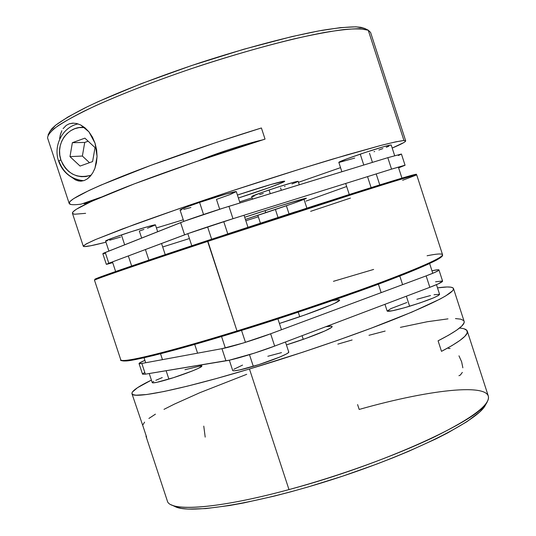<?xml version="1.0" encoding="UTF-8"?>
<svg xmlns="http://www.w3.org/2000/svg" width="536" height="536" viewBox="0 0 536 536"><rect width="100%" height="100%" fill="white"/><g stroke="black" fill="none" stroke-linecap="round" stroke-linejoin="round"><path stroke-width="0.8" d="M203.767 426.12L205.194 437.108M450.086 348.46L448.384 348.487M462.856 367.823L461.65 361.82L458.977 355.837M146.63 437.195L143.373 427.326L146.63 437.195M145.98 436.204L167.339 500.952C169.47 512.034 218.005 508.932 288.984 489.582L249.461 368.996C178.924 390.188 132.251 399.26 131.936 393.659L143.373 427.326M131.936 393.659C131.554 391.133 138.047 386.61 151.407 380.091L137.491 387.716L132.298 392.131L131.936 393.659L133.162 394.69L136.017 395.193L146.717 394.516L164.036 391.494L187.58 386.108L216.49 378.51L249.461 368.996L288.984 489.582C339.482 475.908 395.508 455.567 433.771 437.235C472.33 418.174 490.507 404.439 488.303 396.044L467.305 331.174M325.788 326.719C329.727 325.989 331.824 325.915 332.086 326.491C333.486 328.106 310.337 337.513 286.432 344.903L306.371 338.236L325.057 330.873L331.261 327.576L332.092 326.612L331.389 326.149L325.788 326.719M303.255 339.342L302.063 335.704L303.255 339.342M437.503 287.865C447.339 286.479 452.679 286.706 453.503 288.556C454.334 292.703 434.937 302.813 395.32 318.893C356.092 334.538 299.637 353.974 249.461 368.996L302.793 352.192L338.095 340.186L370.939 328.293L411.996 312.053L439.801 299.202L445.758 295.872L452.612 290.787L453.557 289.045L452.907 287.832L450.736 287.149L447.111 286.974L437.503 287.865M459.486 328.079C464.062 328.387 466.668 329.406 467.292 331.148C468.578 334.886 459.982 341.626 441.497 351.348L438.08 340.816C456.639 331.315 465.315 324.823 464.116 321.339L453.51 288.569M485.435 405.095L483.593 407.849L479.673 412.01L466.923 421.678L447.795 432.847L435.996 438.863L408.499 451.379L393.116 457.731L376.882 464.029L342.732 476.129L307.865 487.023L290.753 491.827L274.171 496.128L243.391 503.003L229.576 505.515L205.824 508.59L187.935 509.086L181.342 508.403L176.351 507.13M357.599 404.586L359.18 409.444C432.72 388.546 498.004 381.619 487.385 401.484C481.315 419.36 382.925 464.645 288.984 489.582C228.798 505.957 183.198 511.069 171.292 504.805L175.031 506.58C189.871 514.593 259.625 503.351 337.425 477.878C415.246 452.485 478.179 420.365 485.422 405.129L486.199 403.367M458.937 375.709L460.344 375.066L462.334 372.406M464.143 328.823L466.923 330.444L467.211 332.936L464.873 336.307L459.821 340.521L452.022 345.559L441.497 351.348L438.08 340.816L448.759 335.107L456.652 330.183L461.731 326.102L464.042 322.893L464.109 321.305M246.714 374.316L199.874 392.687L174.394 404.117L163.996 409.35M155.433 414.161L148.901 418.442M144.606 422.127L142.71 425.115M463.673 320.582L460.759 319.155L455.466 318.585M447.989 318.86L427.293 321.727L400.392 327.355M385.143 331.067L368.989 335.295M352.112 339.978L337.834 344.132M91.207 175.125C77.244 179.091 67.141 174.012 60.89 159.896L58.578 161.028L60.89 159.896L62.799 164.291L65.466 168.224L68.782 171.54L72.621 174.12L76.849 175.855L81.298 176.686L85.8 176.572L91.207 175.131M83.717 180.686C71.757 179.553 63.496 173.028 58.927 161.102L58.578 161.028C60.983 167.969 65.238 173.309 71.342 177.054C76.146 179.594 80.259 180.806 83.703 180.686M84.654 127.555L79.134 127.615L74.759 128.714L70.685 130.704L67.074 133.518L64.052 137.042L61.747 141.136L60.24 145.645L59.583 150.395L59.804 155.206L60.89 159.896C54.94 143.755 68.541 125.049 84.654 127.555M69.982 156.626L72.367 142.69L84.882 138.147L95.026 147.601L92.601 161.584L80.072 166.06L69.982 156.626L72.367 142.69L84.722 142.449L82.377 156.05L69.982 156.626L82.377 156.05L89.492 162.696L82.377 156.05L84.722 142.449L72.367 142.69L84.882 138.147L95.026 147.601L92.601 161.584L80.072 166.06L69.982 156.626M88.159 141.203L84.722 142.449L88.159 141.203M63.094 128.633L66.27 125.364L69.245 123.809L72.688 123.133L76.588 123.481L80.742 125.009L88.963 131.876L95.053 143.239L96.614 149.805L97.063 156.425L96.46 162.649L94.973 168.137L92.829 172.719L90.236 176.297L87.388 178.857L84.4 180.451L81.398 181.128L78.403 180.94L75.496 179.922L71.784 177.309M69.245 123.809L73.62 123.119M60.213 135.28L61.868 130.704L60.461 134.335L59.617 138.529M83.944 203.747L83.77 203.224L83.944 203.747L94.49 200.075L83.944 203.747L87.924 203.097M403.95 140.512L405.685 140.861C405.765 141.832 401.27 144.231 392.198 148.057L403.903 142.529L405.484 141.357L405.518 140.68L403.95 140.512L368.225 30.177L403.95 140.512C399.809 140.961 392.171 142.583 381.049 145.383L332.735 159.078C301.507 168.478 267.37 179.259 230.326 191.419C193.596 203.606 161.631 214.635 134.429 224.51L95.616 239.525C88.045 242.882 83.938 245.12 83.294 246.232L86.122 243.96L95.616 239.532L122.369 228.973L178.421 208.926L230.319 191.419L301.051 168.746L346.919 154.891L381.049 145.383L395.849 141.819L403.95 140.512M340.541 167.641L298.465 182.314L340.541 167.641M252.121 197.818L239.666 201.884L252.121 197.818M183.258 219.787L156.438 227.947L183.258 219.787M83.294 246.232L84.273 246.58L90.671 245.763L105.967 242.212L95.931 244.65C87.931 246.473 83.723 246.995 83.294 246.232L72.434 213.308C71.797 210.152 89.82 201.342 126.503 186.87C162.944 172.699 215.854 154.422 265.039 139.112L195.901 161.704L134.288 183.875L91.495 201.429L76.434 209.201L73.104 211.767L72.434 213.315M405.685 140.854L370.577 32.415L368.225 30.177C363.462 28.736 355.221 28.549 343.509 29.601C329.848 31.423 313.238 34.545 293.681 38.967C261.843 46.699 227.378 56.722 190.293 69.023C153.611 81.613 121.974 93.88 95.388 105.82C79.576 113.29 67.141 119.923 58.096 125.705C51.108 130.905 47.604 134.998 47.583 137.987L69.178 203.439C68.414 199.915 86.336 190.776 122.938 176.022C159.299 161.597 212.182 143.206 261.407 127.977L265.039 139.112L261.407 127.977L215.66 142.656L150.696 165.403L100.869 185.134L89.09 190.434L73.673 198.621L70.082 201.435L69.157 203.379L70.799 204.457M237.428 195.037C260.751 187.339 276.12 182.736 283.537 181.228L284.71 181.222C285.494 181.992 261.528 190.635 238.393 198.005L268.871 187.741L282.365 182.575L284.67 181.181L271.35 184.364L237.428 195.037M198.595 160.787C212.745 154.515 247.063 143.3 262.178 140.003L249.039 143.42L226.808 150.321L198.595 160.787M81.144 204.142L101.07 197.194L81.144 204.142C73.78 205.1 69.794 204.866 69.178 203.439M80.742 125.009L84.963 127.803L88.963 131.876L92.413 137.089L95.053 143.239L97.063 156.425L94.973 168.137L94.169 170.126M50.002 131.266L51.959 128.6L55.65 125.203L67.978 116.969L86.745 107.033L98.389 101.545L140.995 83.763L191.453 65.6L243.847 49.225L291.906 36.589L318.833 30.907L340.3 27.651L355.603 26.827L360.835 27.303L364.648 28.421L356.427 26.86C348.032 26.827 336.642 27.973 322.25 30.291C291.209 35.899 247.096 47.496 201.576 62.243C156.13 77.231 113.686 93.927 85.325 107.729C72.34 114.362 62.471 120.165 55.717 125.149L50.009 131.253L48.059 134.971L53.808 128.854C60.628 123.856 70.618 118.007 83.77 111.321C112.52 97.378 155.634 80.44 201.878 65.171C248.202 50.136 293.152 38.25 324.823 32.415C339.523 29.989 351.167 28.75 359.77 28.71L368.406 30.264L364.641 28.415M78.403 180.94L75.496 179.922M81.559 181.114L79.891 181.141M91.576 174.636L87.388 178.857L84.4 180.451M72.494 213.442L74.484 214.239L85.606 213.341M280.569 187.935L281.34 190.287M286.378 205.757L289.031 213.877M299.276 184.793L298.137 181.322C295.658 181.503 285.963 184.391 269.059 189.992L270.258 193.684L269.059 189.992C258.05 193.737 252.268 195.921 251.706 196.538L252.543 199.111M278.017 217.449L275.417 209.489L278.017 217.449M297.842 181.57L293.708 182.26L278.271 186.957L260.784 192.853L251.706 196.538M252.536 196.491L254.158 196.122M259.632 194.595L263.276 193.503M284.515 186.595L285.078 186.401M291.986 183.942L296.683 182.113M143.903 229.462L139.333 231.029L141.651 238.064M145.417 249.528L148.907 260.127M105.572 240.986L113.103 237.843L131.199 231.72L148.847 226.346L155.433 224.892C155.889 224.075 137.008 229.643 121.424 234.942L124.667 244.798L121.424 234.942C111.24 238.413 105.954 240.43 105.572 240.999L108.888 251.062M131.642 265.983L128.332 255.933L131.642 265.983M106.021 241.033L107.408 240.771M109.666 240.215L120.607 237.053M147.46 228.209L155.406 224.953M240.014 202.95L236.329 191.687C236.758 190.722 216.953 196.484 199.586 202.407L203.546 214.494L199.586 202.407L226.152 194.012L236.229 191.627L229.817 194.648L216.47 199.392L219.693 209.228M223.753 221.623L227.767 233.884M180.049 210.012L185.952 207.278L199.586 202.407C187.084 206.695 180.572 209.228 180.049 210.005L183.788 221.395M211.64 239.197L207.606 226.889L211.64 239.197M180.29 210.079L181.536 209.924M183.788 209.422L190.89 207.492M369.492 153.269L372.446 162.381M376.198 173.925L379.763 184.913M338.812 162.328L346.531 158.971L365.465 152.398L384.131 146.576L391.206 144.988C388.761 145.035 378.443 148.083 360.239 154.14L363.777 165.034L360.239 154.14C346.725 158.756 339.583 161.49 338.812 162.328L341.874 171.748M371.106 187.62L367.535 176.632L371.106 187.62M339.322 162.368L354.691 158.087M374.034 151.715L374.657 151.5M378.865 150.02L382.878 148.566M386.235 147.293L388.808 146.261M149.243 373.525L152.258 382.671C153.048 383.347 158.596 382.161 168.887 379.099L166.126 370.731L168.887 379.099C184.619 374.389 202.889 367.127 201.824 366.075L201.435 364.895M160.545 353.767L162.475 359.643L160.545 353.767M162.261 377.572L155.829 380.319M153.745 381.391L152.539 382.195L152.271 382.704L152.954 382.892L157.102 382.269L173.704 377.599L192.337 370.959L198.695 368.205L201.817 366.061M200.879 365.853L184.947 369.713M229.314 360.179L232.698 370.497C233.783 371.435 240.651 370.048 253.3 366.343L249.481 354.678L253.3 366.343C270.848 361.137 289.942 353.378 288.757 352.025L285.474 341.988M241.528 330.404L245.441 342.337L241.528 330.404M242.56 365.103L233.81 369.284M232.798 370.142L232.852 370.664L233.984 370.825L239.324 370.034L258.848 364.621L279.531 357.157L286.124 354.128L287.966 353.016L288.743 352.226L288.442 351.784M281.494 352.628L267.833 356.279M406.864 302.505L390.992 308.569L387.166 311.088C388.466 311.885 395.95 310.277 409.611 306.244L406.355 296.2L409.611 306.244C427.862 300.502 437.865 296.549 439.614 294.385L436.465 284.656M399.809 276.047L402.603 284.65L399.809 276.047M384.962 304.307L387.16 311.068L392.158 310.813L404.526 307.738L420.05 302.9L433.222 298.003L438.321 295.584L439.614 294.378M439.54 294.284L434.033 294.753M430.529 295.53L416.874 299.289M244.691 217.248C276.683 206.688 307.242 197.322 306.384 198.28C304.528 199.486 290.994 204.303 265.769 212.718L265.086 210.615L265.769 212.718L245.448 219.392L291.926 203.827L305.62 198.735L306.364 198.26L304.997 198.474L279.832 205.931L244.691 217.248M306.002 201.107L346.671 186.501L306.002 201.107M398.61 167.842L404.714 165.282L391.528 169.135L405.062 165.276L398.61 167.842M387.816 157.671L391.528 169.135L232.979 218.701L228.939 206.34L387.816 157.671L391.528 169.135L232.979 218.701L228.939 206.34C212.155 211.465 188.612 219.398 180.599 222.614L184.605 234.835C192.672 231.787 216.236 223.921 232.979 218.701L188.337 233.475L108.808 263.256L105.264 252.496L180.599 222.614L184.605 234.835L108.808 263.256L105.264 252.496L103.441 253.267L184.31 221.194L222.413 208.37L387.816 157.671L401.424 154.033L387.816 157.671M112.707 262.647L106.329 264.322L108.808 263.256L106.892 264.261L112.707 262.647M162.689 246.975L189.409 238.547L162.689 246.975M245.83 220.745L258.325 216.805L245.83 220.745M398.315 155.52L401.39 154.107M103.394 253.655L105.143 253.273M332.501 300.582C336.943 299.684 339.288 299.51 339.549 300.066C341.224 301.641 311.49 313.319 279.417 323.463L304.361 315.121L330.069 305.359L335.288 302.994L339.556 300.147L338.538 299.751L332.501 300.582M299.738 316.729L298.257 312.18L299.738 316.729M432.009 270.781L432.009 270.781C436.411 269.782 438.729 269.501 438.964 269.936C438.951 270.7 434.676 272.683 426.133 275.893L429.839 287.309C438.354 284.047 442.609 281.99 442.589 281.125L438.374 283.812L429.839 287.309L274.66 346.082L270.633 333.781L426.133 275.893L429.839 287.309L274.66 346.082L270.633 333.781C254.232 339.931 230.514 347.167 221.958 348.668L225.951 360.835C234.56 359.502 258.292 352.333 274.66 346.082L254.319 353.157L229.864 360.058L145.363 374.168L141.832 363.455L221.958 348.668L225.951 360.835L145.363 374.168L141.832 363.455L139.038 363.555C138.985 363.107 140.941 362.041 144.901 360.353L139.454 363.04L139.052 363.576L139.849 363.723L141.832 363.455L221.958 348.668L243.31 342.993L270.633 333.781L426.133 275.893L434.703 272.476L438.743 270.325L438.87 269.829L437.745 269.749L432.009 270.781M139.038 363.555L142.543 374.168L145.363 374.168L142.549 374.195M144.486 372.634L142.931 373.599M442.488 281.005L435.58 281.789M412.579 175.828C426.154 170.656 395.568 179.741 344.018 196.189L207.626 240.523L207.653 241.421L331.349 201.134C378.986 185.845 417.343 173.999 416.707 174.897C416.07 174.522 395.387 180.793 354.638 193.697L207.653 241.421C137.578 264.57 92.896 279.986 94.504 280.207C94.758 279.089 162.971 256.154 207.653 241.421L236.992 330.953C192.156 344.956 122.898 364.359 120.774 359.817C120.513 363.683 166.589 352.722 236.992 330.953L207.626 240.523C157.222 257.119 77.633 284.067 98.383 278.519M121.806 360.406C125.022 364.567 193.195 345.472 237.461 331.657M236.992 330.953C287.062 315.496 343.65 296.348 383.186 281.554C423.139 266.419 442.924 257.454 442.528 254.654C444.378 257.528 407.306 273.139 360.246 289.949C310.96 307.309 269.876 320.97 236.992 330.953M190.963 246.044L134.858 264.891M124.258 268.523L107.857 274.244M102.148 276.301L98.121 277.815M411.105 175.446L312.903 206.159M295.946 211.633L224.946 234.808M220.725 336.762L176.183 349.613L152.954 355.663L135.95 359.462M125.558 360.976L122.844 360.909M442.019 255.967L438.207 259.123L427.741 264.409L399.675 276.094L342.524 297.091L290.519 314.733M272.63 320.562L254.875 326.223M427.098 255.766C436.559 253.836 441.704 253.468 442.528 254.654L416.707 174.897L402.637 180.27M350.437 198.085L310.639 211.338M333.439 281.326L373.625 269.44M416.707 174.897C414.556 174.629 420.123 173.235 410.77 175.54L319.288 204.109L207.626 240.523L128.117 267.189L94.966 279.176L94.504 280.207L120.774 359.817C119.83 360.534 121.692 360.916 126.342 360.949C135.213 360.641 179.982 349.526 237.482 331.657L237.495 331.65C269.99 321.794 310.605 308.287 359.348 291.128C405.906 274.499 443.125 258.868 442.039 255.739M485.422 405.129L487.385 401.484M78.109 123.903C62.598 126.958 53.071 145.651 58.585 161.035M257.85 215.338L260.416 223.184M304.033 199.405L306.867 208.109M112.453 261.89L115.622 271.511M155.433 224.886L157.671 231.706M161.544 243.485L165.209 254.64M187.814 233.663L191.781 245.776M244.034 215.244L247.96 227.257M345.68 183.466L349.271 194.521M391.206 144.988L394.65 155.634M398.349 167.038L401.94 178.113M197.583 353.164L194.709 344.42M145.685 362.738L144.05 357.76M281.474 329.747L277.909 318.853M225.308 347.965L221.549 336.514M432.78 273.293L429.624 263.545M381.163 292.636L378.416 284.174M336.769 299.859L336.548 299.182M405.062 165.269L401.424 154.033M106.329 264.322L102.818 253.669M438.964 269.936L442.589 281.125M442.528 254.654C441.885 255.411 444.981 255.223 436.418 260.154C429.256 263.812 418.428 268.563 403.936 274.419L346.149 295.825C310.739 308.187 274.512 320.133 237.482 331.657"/></g></svg>

